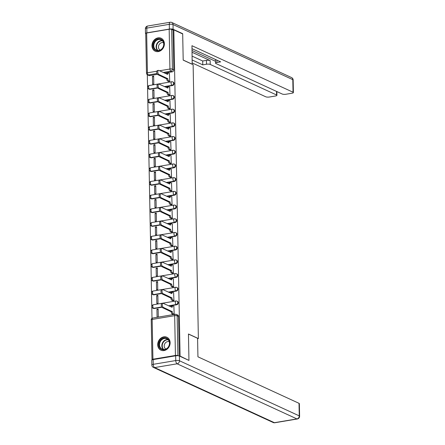 <?xml version="1.0" encoding="UTF-8"?>
<svg xmlns="http://www.w3.org/2000/svg" width="445" height="445" viewBox="0 0 445 445"><rect width="100%" height="100%" fill="white"/><g stroke="black" fill="none" stroke-linecap="round" stroke-linejoin="round"><path stroke-width="0.67" d="M164.867 86.808L172.504 85.529A1.825 1.535 -65.3 0 0 174.062 83.504A1.825 1.535 -65.3 0 0 173.233 82.114L172.743 81.891A1.825 1.535 114.7 0 1 173.572 83.282A1.825 1.535 114.7 0 1 172.015 85.301L164.377 86.58M165.128 100.509L172.766 99.229A1.825 1.535 -65.3 0 0 174.323 97.205A1.825 1.535 -65.3 0 0 173.494 95.814L173.005 95.592A1.825 1.535 114.7 0 1 173.834 96.982A1.825 1.535 114.7 0 1 172.276 99.007L164.639 100.286M165.39 114.209L173.027 112.93A1.825 1.535 -65.3 0 0 174.585 110.911A1.825 1.535 -65.3 0 0 173.756 109.52L173.266 109.292A1.825 1.535 114.7 0 1 174.095 110.683A1.825 1.535 114.7 0 1 172.538 112.707L164.9 113.987M165.657 127.915L173.294 126.636A1.825 1.535 -65.3 0 0 174.852 124.611A1.825 1.535 -65.3 0 0 174.023 123.221L173.533 122.992A1.825 1.535 114.7 0 1 174.362 124.383A1.825 1.535 114.7 0 1 172.805 126.408L165.167 127.687M165.918 141.616L173.556 140.336A1.825 1.535 -65.3 0 0 175.113 138.312A1.825 1.535 -65.3 0 0 174.284 136.921L173.795 136.698A1.825 1.535 114.7 0 1 174.624 138.089A1.825 1.535 114.7 0 1 173.066 140.108L165.429 141.388M166.18 155.316L173.817 154.037A1.825 1.535 -65.3 0 0 175.374 152.012A1.825 1.535 -65.3 0 0 174.546 150.621L174.056 150.399A1.825 1.535 114.7 0 1 174.885 151.79A1.825 1.535 114.7 0 1 173.328 153.814L165.69 155.094M166.447 169.017L174.084 167.737A1.825 1.535 -65.3 0 0 175.642 165.718A1.825 1.535 -65.3 0 0 174.813 164.327L174.323 164.099A1.825 1.535 114.7 0 1 175.152 165.49A1.825 1.535 114.7 0 1 173.595 167.515L165.952 168.794M166.708 182.723L174.345 181.443A1.825 1.535 -65.3 0 0 175.903 179.418A1.825 1.535 -65.3 0 0 175.074 178.028L174.585 177.8A1.825 1.535 114.7 0 1 175.413 179.19A1.825 1.535 114.7 0 1 173.856 181.215L166.219 182.494M166.97 196.423L174.607 195.144A1.825 1.535 -65.3 0 0 176.164 193.119A1.825 1.535 -65.3 0 0 175.336 191.728L174.846 191.506A1.825 1.535 114.7 0 1 175.675 192.896A1.825 1.535 114.7 0 1 174.117 194.916L166.48 196.195M167.231 210.123L174.874 208.844A1.825 1.535 -65.3 0 0 176.426 206.819A1.825 1.535 -65.3 0 0 175.603 205.429L175.108 205.206A1.825 1.535 114.7 0 1 175.936 206.597A1.825 1.535 114.7 0 1 174.379 208.622L166.742 209.901M167.498 223.824L175.135 222.544A1.825 1.535 -65.3 0 0 176.693 220.525A1.825 1.535 -65.3 0 0 175.864 219.135L175.374 218.907A1.825 1.535 114.7 0 1 176.203 220.297A1.825 1.535 114.7 0 1 174.646 222.322L167.008 223.601M167.759 237.53L175.397 236.251A1.825 1.535 -65.3 0 0 176.954 234.226A1.825 1.535 -65.3 0 0 176.125 232.835L175.636 232.607A1.825 1.535 114.7 0 1 176.465 233.998A1.825 1.535 114.7 0 1 174.907 236.022L167.27 237.302M168.021 251.23L175.658 249.951A1.825 1.535 -65.3 0 0 177.216 247.926A1.825 1.535 -65.3 0 0 176.387 246.536L175.897 246.313A1.825 1.535 114.7 0 1 176.726 247.698A1.825 1.535 114.7 0 1 175.169 249.723L167.531 251.002M168.288 264.931L175.925 263.651A1.825 1.535 -65.3 0 0 177.483 261.627A1.825 1.535 -65.3 0 0 176.654 260.236L176.164 260.014A1.825 1.535 114.7 0 1 176.993 261.404A1.825 1.535 114.7 0 1 175.436 263.423L167.798 264.708M168.549 278.631L176.187 277.352A1.825 1.535 -65.3 0 0 177.744 275.327A1.825 1.535 -65.3 0 0 176.915 273.942L176.426 273.714A1.825 1.535 114.7 0 1 177.255 275.105A1.825 1.535 114.7 0 1 175.697 277.129L168.06 278.409M168.811 292.337L176.448 291.052A1.825 1.535 -65.3 0 0 178.006 289.033A1.825 1.535 -65.3 0 0 177.177 287.642L176.687 287.414A1.825 1.535 114.7 0 1 177.516 288.805A1.825 1.535 114.7 0 1 175.959 290.83L168.321 292.109M169.078 306.038L176.715 304.758A1.825 1.535 -65.3 0 0 178.273 302.733A1.825 1.535 -65.3 0 0 177.444 301.343L176.954 301.12A1.825 1.535 114.7 0 1 177.778 302.505A1.825 1.535 114.7 0 1 176.226 304.53L168.583 305.81M157.714 344.758A7.109 5.996 -65.3 0 0 160.945 350.176A7.109 5.996 -65.3 0 0 170.124 342.678A7.109 5.996 -65.3 0 0 166.892 337.26A7.109 5.996 -65.3 0 0 157.714 344.758M151.973 45.779A7.109 5.996 -65.3 0 0 155.205 51.197A7.109 5.996 -65.3 0 0 164.383 43.699A7.109 5.996 -65.3 0 0 161.151 38.276A7.109 5.996 -65.3 0 0 151.973 45.779M147.323 74.732L152.001 318.353M146.661 33.008L147.429 72.796A1.825 0.49 178.9 0 0 146.494 73.241L145.732 33.453A1.825 0.49 -1.1 0 1 146.661 33.008L169.172 29.237A1.825 0.49 -1.1 0 1 171.653 29.381L173.033 30.015L173.8 69.804A1.825 1.535 114.7 0 1 172.243 71.829L164.6 73.108M157.43 74.309L149.731 75.6L148.352 74.966A1.825 1.535 114.7 0 1 147.556 74.866L148.936 75.5A1.825 1.535 -65.3 0 0 149.731 75.6M188.953 360.166L188.452 333.995L198.381 338.562L193.124 64.703L183.195 60.131L182.689 33.959L173.828 29.882L180.091 356.089L188.535 360.239M173.033 30.015L173.828 29.882M178.284 355.755L177.917 355.588A1.825 0.49 178.9 0 0 175.436 355.444L152.924 359.221A1.825 0.49 178.9 0 0 151.995 359.66A1.825 0.49 178.9 0 0 152.157 359.86M179.674 356.161L180.091 356.089M172.988 314.365L174.184 314.259L173.884 306.377M156.929 309.219L157.079 317.124L158.275 316.923L158.125 309.019L156.929 309.219L158.136 309.776M156.668 295.519L156.818 303.423L158.014 303.223L157.858 295.319L156.668 295.519L157.875 296.07M172.727 300.659L173.917 300.553L173.617 292.676M156.406 281.813L156.557 289.717L157.747 289.517L157.597 281.613L156.406 281.813L157.613 282.369M172.46 286.958L173.656 286.853L173.355 278.971M156.139 268.113L156.295 276.017L157.486 275.817L157.335 267.912L156.139 268.113L157.346 268.669M172.198 273.258L173.394 273.152L173.094 265.27M155.878 254.412L156.028 262.316L157.224 262.116L157.068 254.212L155.878 254.412L157.085 254.968M171.937 259.557L173.133 259.452L172.827 251.57M155.617 240.712L155.767 248.616L156.957 248.416L156.807 240.511L155.617 240.712L156.824 241.262M171.67 245.851L172.866 245.746L172.565 237.869M155.349 227.006L155.505 234.91L156.696 234.71L156.545 226.805L155.349 227.006L156.557 227.562M171.408 232.151L172.604 232.045L172.304 224.169M155.088 213.305L155.238 221.21L156.434 221.009L156.284 213.105L155.088 213.305L156.295 213.861M171.147 218.451L172.343 218.345L172.043 210.463M154.827 199.605L154.977 207.509L156.173 207.309L156.017 199.405L154.827 199.605L156.034 200.161M170.886 204.75L172.076 204.644L171.776 196.762M154.56 185.904L154.715 193.809L155.906 193.608L155.756 185.704L154.56 185.904L155.772 186.455M170.619 191.044L171.815 190.938L171.514 183.062M154.298 172.198L154.448 180.103L155.644 179.908L155.494 171.998L154.298 172.198L155.505 172.755M170.357 177.344L171.553 177.238L171.253 169.361M154.037 158.498L154.187 166.402L155.383 166.202L155.227 158.298L154.037 158.498L155.244 159.054M170.096 163.643L171.286 163.537L170.986 155.655M153.775 144.797L153.926 152.702L155.116 152.502L154.966 144.597L153.775 144.797L154.982 145.354M169.829 149.943L171.025 149.837L170.724 141.955M153.508 131.097L153.664 139.001L154.854 138.801L154.704 130.897L153.508 131.097L154.715 131.653M169.567 136.237L170.763 136.131L170.463 128.255M153.247 117.391L153.397 125.295L154.593 125.101L154.437 117.191L153.247 117.391L154.454 117.947M169.306 122.536L170.502 122.431L170.196 114.554M152.985 103.691L153.136 111.595L154.326 111.395L154.176 103.49L152.985 103.691L154.192 104.247M169.039 108.836L170.235 108.73L169.934 100.848M152.718 89.99L152.874 97.894L154.065 97.694L153.914 89.79L152.718 89.99L153.931 90.546M168.777 95.135L169.973 95.03L169.673 87.148M152.457 76.29L152.607 84.194L153.803 83.994L153.653 76.089L152.457 76.29L153.664 76.846M168.516 81.429L169.712 81.324L169.412 73.447M157.697 88.01L149.993 89.3L149.503 89.078A1.825 1.535 114.7 0 1 148.708 88.978L149.197 89.2A1.825 1.535 -65.3 0 0 149.993 89.3M157.958 101.71L150.26 103.001L149.77 102.778A1.825 1.535 114.7 0 1 148.969 102.678L149.464 102.901A1.825 1.535 -65.3 0 0 150.26 103.001M158.22 115.416L150.521 116.707L150.032 116.479A1.825 1.535 114.7 0 1 149.236 116.379L149.726 116.607A1.825 1.535 -65.3 0 0 150.521 116.707M158.487 129.117L150.783 130.407L150.293 130.179A1.825 1.535 114.7 0 1 149.498 130.079L149.987 130.307A1.825 1.535 -65.3 0 0 150.783 130.407M158.748 142.817L151.044 144.108L150.555 143.885A1.825 1.535 114.7 0 1 149.759 143.785L150.249 144.008A1.825 1.535 -65.3 0 0 151.044 144.108M159.01 156.518L151.311 157.808L150.822 157.586A1.825 1.535 114.7 0 1 150.026 157.486L150.516 157.708A1.825 1.535 -65.3 0 0 151.311 157.808M159.277 170.224L151.573 171.514L151.083 171.286A1.825 1.535 114.7 0 1 150.288 171.186L150.777 171.414A1.825 1.535 -65.3 0 0 151.573 171.514M159.538 183.924L151.834 185.215L151.345 184.987A1.825 1.535 114.7 0 1 150.549 184.886L151.039 185.114A1.825 1.535 -65.3 0 0 151.834 185.215M159.799 197.624L152.101 198.915L151.612 198.692A1.825 1.535 114.7 0 1 150.816 198.592L151.306 198.815A1.825 1.535 -65.3 0 0 152.101 198.915M160.061 211.325L152.362 212.615L151.873 212.393A1.825 1.535 114.7 0 1 151.078 212.293L151.567 212.515A1.825 1.535 -65.3 0 0 152.362 212.615M160.328 225.025L152.624 226.321L152.134 226.093A1.825 1.535 114.7 0 1 151.339 225.993L151.828 226.221A1.825 1.535 -65.3 0 0 152.624 226.321M160.589 238.731L152.891 240.022L152.401 239.794A1.825 1.535 114.7 0 1 151.6 239.694L152.09 239.922A1.825 1.535 -65.3 0 0 152.891 240.022M160.851 252.432L153.152 253.722L152.663 253.5A1.825 1.535 114.7 0 1 151.867 253.4L152.357 253.622A1.825 1.535 -65.3 0 0 153.152 253.722M161.118 266.132L153.414 267.423L152.924 267.2A1.825 1.535 114.7 0 1 152.129 267.1L152.618 267.323A1.825 1.535 -65.3 0 0 153.414 267.423M161.379 279.833L153.675 281.129L153.186 280.901A1.825 1.535 114.7 0 1 152.39 280.801L152.88 281.029A1.825 1.535 -65.3 0 0 153.675 281.129M161.641 293.539L153.942 294.829L153.453 294.601A1.825 1.535 114.7 0 1 152.657 294.501L153.147 294.729A1.825 1.535 -65.3 0 0 153.942 294.829M161.902 307.239L154.204 308.53L153.714 308.307A1.825 1.535 114.7 0 1 152.919 308.207L153.408 308.43A1.825 1.535 -65.3 0 0 154.204 308.53M197.591 338.695L198.381 338.562M179.291 355.989L178.534 316.434A1.825 1.535 -65.3 0 0 177.705 315.043L176.326 314.409A1.825 1.535 114.7 0 1 177.155 315.8L177.917 355.588M174.034 306.444L173.016 305.976A1.825 0.851 80.5 0 0 172.749 305.938A1.825 0.851 80.5 0 0 172.159 307.328L163.254 303.362A2.097 0.979 80.5 0 0 162.948 303.312A2.097 0.979 80.5 0 0 162.292 305.226A2.097 0.979 80.5 0 0 163.332 307.4L172.243 311.628A1.825 0.851 80.5 0 0 173.166 313.797L172.132 313.97A1.825 0.851 -99.5 0 1 171.208 311.8L162.303 307.573A2.097 0.979 -99.5 0 1 161.257 305.398A2.097 0.979 -99.5 0 1 161.913 303.484L162.948 303.312M173.138 314.431L172.132 313.97M171.158 306.994A1.825 0.851 -99.5 0 1 171.714 306.11L172.749 305.938M174.173 314.259L173.166 313.797M172.243 311.5L171.208 311.672M173.767 292.743L172.755 292.276A1.825 0.851 80.5 0 0 172.488 292.237A1.825 0.851 80.5 0 0 171.898 293.622L162.992 289.656A2.097 0.979 80.5 0 0 162.686 289.612A2.097 0.979 80.5 0 0 162.024 291.52A2.097 0.979 80.5 0 0 163.07 293.7L171.981 297.928A1.825 0.851 80.5 0 0 172.905 300.091L171.87 300.269A1.825 0.851 -99.5 0 1 170.947 298.1L162.036 293.872A2.097 0.979 -99.5 0 1 160.99 291.697A2.097 0.979 -99.5 0 1 161.652 289.784L162.686 289.612M172.877 300.731L171.87 300.269M170.891 293.294A1.825 0.851 -99.5 0 1 171.453 292.409L172.488 292.237M173.912 300.559L172.905 300.091M171.976 297.794L170.941 297.972M173.506 279.043L172.493 278.576A1.825 0.851 80.5 0 0 172.221 278.531A1.825 0.851 80.5 0 0 171.637 279.922L162.731 275.956A2.097 0.979 80.5 0 0 162.425 275.911A2.097 0.979 80.5 0 0 161.763 277.819A2.097 0.979 80.5 0 0 162.809 279.994L171.714 284.227A1.825 0.851 80.5 0 0 172.643 286.391L171.609 286.563A1.825 0.851 -99.5 0 1 170.68 284.399L161.774 280.172A2.097 0.979 -99.5 0 1 160.728 277.992A2.097 0.979 -99.5 0 1 161.39 276.084L162.425 275.911M172.61 287.031L171.609 286.563M170.63 279.594A1.825 0.851 -99.5 0 1 171.191 278.709L172.221 278.531M173.645 286.853L172.643 286.391M171.714 284.094L170.68 284.266M175.664 355.811L153.152 359.582L153.247 364.327L175.753 360.556L175.664 355.811A2.737 0.734 -1.1 0 1 179.385 356.028L188.958 360.428L188.452 334.078L197.58 338.278L197.936 356.812L299.018 403.32A2.737 0.734 -1.1 0 1 299.368 403.665L299.607 416.225A2.737 0.734 178.9 0 0 299.262 415.88L299.018 403.32M151.845 364.995A2.737 2.737 0 0 0 153.436 367.425A2.737 2.308 -65.3 0 0 154.632 367.576L274.415 422.689L296.926 418.912L177.143 363.804L154.632 367.576A2.737 1.274 80.5 0 1 153.247 364.327A2.737 0.734 178.9 0 0 151.845 364.995L151.756 360.25A2.737 0.734 -1.1 0 1 153.152 359.582M192.179 64.269L191.962 45.713L293.044 92.221L292.804 79.661L173.022 24.547L173.111 29.292L182.684 33.698L183.19 60.047L192.318 64.247M192.09 52.276L210.157 60.587L210.235 64.453L276.584 94.98L276.512 91.403M210.235 64.453A2.737 0.734 178.9 0 0 206.513 64.236L206.436 60.375A2.737 0.734 -1.1 0 1 210.157 60.587M192.24 60.019L202.775 64.864L206.513 64.236M192.296 62.99L265.765 96.793A2.737 0.734 178.9 0 0 269.486 97.004L275.533 95.992A2.737 0.734 178.9 0 0 276.929 95.325A2.737 0.734 178.9 0 0 276.584 94.98M146.878 32.847L169.389 29.075L169.3 24.33L146.789 28.107L146.878 32.847A2.737 0.734 178.9 0 0 145.482 33.514A2.737 0.734 178.9 0 0 145.738 33.814M216.887 60.125L216.932 62.489A2.737 0.734 178.9 0 0 215.53 63.157A2.737 0.734 178.9 0 0 215.881 63.507L282.23 94.034A2.737 0.734 178.9 0 0 285.951 94.245L291.998 93.233A2.737 0.734 178.9 0 0 293.394 92.566A2.737 0.734 178.9 0 0 293.044 92.221M216.932 62.489L220.67 61.866L192.023 48.683M182.272 33.764L182.684 33.698M173.111 29.292A2.737 0.734 178.9 0 0 169.389 29.075M192.056 50.519L215.497 61.304M215.463 59.48L192.023 48.7M192.162 56.153L202.697 60.998L206.436 60.375M202.697 60.998L202.775 64.864M164.389 349.809A6.152 5.19 114.7 0 1 158.91 344.78A6.152 5.19 114.7 0 1 164.161 337.955A6.152 5.19 114.7 0 1 169.645 342.984A6.152 5.19 114.7 0 1 164.389 349.809M164.394 338.495A5.696 4.806 -65.3 0 0 159.666 343.373A5.696 4.806 -65.3 0 0 162.119 349.158A5.696 4.806 -65.3 0 0 164.606 349.475A5.696 4.806 -65.3 0 0 169.328 344.591A5.696 4.806 -65.3 0 0 166.881 338.806A5.696 4.806 -65.3 0 0 164.394 338.495M169.261 341.716A4.055 3.421 -65.3 0 0 167.676 341.571A4.055 3.421 -65.3 0 0 164.333 344.931A4.055 3.421 -65.3 0 0 165.874 349.075M167.576 337.638A7.064 5.957 -65.3 0 0 167.231 337.46A7.064 5.957 -65.3 0 0 164.144 337.076A7.064 5.957 -65.3 0 0 158.287 343.128A7.064 5.957 -65.3 0 0 161.324 350.298A7.064 5.957 -65.3 0 0 161.685 350.449M158.648 50.83A6.152 5.19 114.7 0 1 153.163 45.802A6.152 5.19 114.7 0 1 158.42 38.971A6.152 5.19 114.7 0 1 163.905 43.999A6.152 5.19 114.7 0 1 158.648 50.83M158.654 39.516A5.696 4.806 -65.3 0 0 153.926 44.394A5.696 4.806 -65.3 0 0 156.379 50.179A5.696 4.806 -65.3 0 0 158.865 50.491A5.696 4.806 -65.3 0 0 163.588 45.613A5.696 4.806 -65.3 0 0 161.14 39.828A5.696 4.806 -65.3 0 0 158.654 39.516M163.521 42.737A4.055 3.421 -65.3 0 0 161.936 42.592A4.055 3.421 -65.3 0 0 158.592 45.952A4.055 3.421 -65.3 0 0 160.133 50.096M161.835 38.659A7.064 5.957 -65.3 0 0 161.49 38.481A7.064 5.957 -65.3 0 0 158.403 38.092A7.064 5.957 -65.3 0 0 152.546 44.15A7.064 5.957 -65.3 0 0 155.583 51.32A7.064 5.957 -65.3 0 0 155.945 51.47M173.244 265.342L172.226 264.875A1.825 0.851 80.5 0 0 171.959 264.831A1.825 0.851 80.5 0 0 171.369 266.221L162.47 262.255A2.097 0.979 80.5 0 0 162.158 262.205A2.097 0.979 80.5 0 0 161.502 264.119A2.097 0.979 80.5 0 0 162.547 266.294L171.453 270.527A1.825 0.851 80.5 0 0 172.376 272.69L171.342 272.863A1.825 0.851 -99.5 0 1 170.418 270.699L161.513 266.466A2.097 0.979 -99.5 0 1 160.467 264.291A2.097 0.979 -99.5 0 1 161.123 262.378L162.158 262.205M172.349 273.325L171.342 272.863M170.368 265.887A1.825 0.851 -99.5 0 1 170.924 265.003L171.959 264.831M173.383 273.152L172.376 272.69M171.453 270.393L170.418 270.566M172.983 251.636L171.965 251.169A1.825 0.851 80.5 0 0 171.698 251.13A1.825 0.851 80.5 0 0 171.108 252.521L162.203 248.555A2.097 0.979 80.5 0 0 161.897 248.505A2.097 0.979 80.5 0 0 161.235 250.418A2.097 0.979 80.5 0 0 162.28 252.593L171.191 256.821A1.825 0.851 80.5 0 0 172.115 258.99L171.08 259.162A1.825 0.851 -99.5 0 1 170.157 256.993L161.246 252.766A2.097 0.979 -99.5 0 1 160.206 250.591A2.097 0.979 -99.5 0 1 160.862 248.677L161.897 248.505M172.087 259.624L171.08 259.162M170.101 252.187A1.825 0.851 -99.5 0 1 170.663 251.303L171.698 251.13M173.122 259.452L172.115 258.99M171.186 256.693L170.151 256.865M172.716 237.936L171.703 237.469A1.825 0.851 80.5 0 0 171.436 237.43A1.825 0.851 80.5 0 0 170.847 238.815L161.941 234.849A2.097 0.979 80.5 0 0 161.635 234.804A2.097 0.979 80.5 0 0 160.973 236.712A2.097 0.979 80.5 0 0 162.019 238.893L170.924 243.12A1.825 0.851 80.5 0 0 171.853 245.29L170.819 245.462A1.825 0.851 -99.5 0 1 169.895 243.293L160.984 239.065A2.097 0.979 -99.5 0 1 159.939 236.89A2.097 0.979 -99.5 0 1 160.601 234.977L161.635 234.804M171.82 245.924L170.819 245.462M169.84 238.487A1.825 0.851 -99.5 0 1 170.402 237.602L171.436 237.43M172.855 245.751L171.853 245.29M170.924 242.987L169.89 243.165M172.454 224.236L171.436 223.768A1.825 0.851 80.5 0 0 171.169 223.724A1.825 0.851 80.5 0 0 170.58 225.114L161.68 221.148A2.097 0.979 80.5 0 0 161.368 221.104A2.097 0.979 80.5 0 0 160.712 223.012A2.097 0.979 80.5 0 0 161.758 225.192L170.663 229.42A1.825 0.851 80.5 0 0 171.586 231.584L170.552 231.756A1.825 0.851 -99.5 0 1 169.628 229.592L160.723 225.365A2.097 0.979 -99.5 0 1 159.677 223.184A2.097 0.979 -99.5 0 1 160.334 221.276L161.368 221.104M171.559 232.223L170.552 231.756M169.578 224.786A1.825 0.851 -99.5 0 1 170.135 223.902L171.169 223.724M172.593 232.045L171.586 231.584M170.663 229.286L169.628 229.459M172.193 210.535L171.175 210.068A1.825 0.851 80.5 0 0 170.908 210.023A1.825 0.851 80.5 0 0 170.318 211.414L161.413 207.448A2.097 0.979 80.5 0 0 161.107 207.398A2.097 0.979 80.5 0 0 160.45 209.311A2.097 0.979 80.5 0 0 161.49 211.486L170.402 215.719A1.825 0.851 80.5 0 0 171.325 217.883L170.29 218.056A1.825 0.851 -99.5 0 1 169.367 215.892L160.456 211.659A2.097 0.979 -99.5 0 1 159.416 209.484A2.097 0.979 -99.5 0 1 160.072 207.57L161.107 207.398M171.297 218.517L170.29 218.056M169.317 211.08A1.825 0.851 -99.5 0 1 169.873 210.196L170.908 210.023M172.332 218.345L171.325 217.883M170.396 215.586L169.367 215.758M171.926 196.829L170.913 196.362A1.825 0.851 80.5 0 0 170.646 196.323A1.825 0.851 80.5 0 0 170.057 197.714L161.151 193.747A2.097 0.979 80.5 0 0 160.845 193.697A2.097 0.979 80.5 0 0 160.183 195.611A2.097 0.979 80.5 0 0 161.229 197.786L170.14 202.013A1.825 0.851 80.5 0 0 171.064 204.183L170.029 204.355A1.825 0.851 -99.5 0 1 169.106 202.186L160.194 197.958A2.097 0.979 -99.5 0 1 159.149 195.783A2.097 0.979 -99.5 0 1 159.811 193.87L160.845 193.697M171.036 204.817L170.029 204.355M169.05 197.38A1.825 0.851 -99.5 0 1 169.612 196.495L170.646 196.323M172.065 204.644L171.064 204.183M170.135 201.885L169.1 202.058M171.664 183.129L170.646 182.661A1.825 0.851 80.5 0 0 170.379 182.622A1.825 0.851 80.5 0 0 169.79 184.008L160.89 180.041A2.097 0.979 80.5 0 0 160.578 179.997A2.097 0.979 80.5 0 0 159.922 181.905A2.097 0.979 80.5 0 0 160.968 184.085L169.873 188.313A1.825 0.851 80.5 0 0 170.797 190.482L169.768 190.655A1.825 0.851 -99.5 0 1 168.839 188.485L159.933 184.258A2.097 0.979 -99.5 0 1 158.887 182.083A2.097 0.979 -99.5 0 1 159.549 180.169L160.578 179.997M170.769 191.116L169.768 190.655M168.788 183.679A1.825 0.851 -99.5 0 1 169.345 182.795L170.379 182.622M171.803 190.944L170.797 190.482M169.873 188.179L168.839 188.357M171.403 169.428L170.385 168.961A1.825 0.851 80.5 0 0 170.118 168.922A1.825 0.851 80.5 0 0 169.528 170.307L160.628 166.341A2.097 0.979 80.5 0 0 160.317 166.297A2.097 0.979 80.5 0 0 159.66 168.204A2.097 0.979 80.5 0 0 160.701 170.385L169.612 174.612A1.825 0.851 80.5 0 0 170.535 176.776L169.501 176.949A1.825 0.851 -99.5 0 1 168.577 174.785L159.672 170.557A2.097 0.979 -99.5 0 1 158.626 168.377A2.097 0.979 -99.5 0 1 159.282 166.469L160.317 166.297M170.507 177.416L169.501 176.949M168.527 169.979A1.825 0.851 -99.5 0 1 169.083 169.094L170.118 168.922M171.542 177.238L170.535 176.776M169.612 174.479L168.577 174.651M171.136 155.728L170.124 155.261A1.825 0.851 80.5 0 0 169.857 155.216A1.825 0.851 80.5 0 0 169.267 156.607L160.361 152.641A2.097 0.979 80.5 0 0 160.055 152.59A2.097 0.979 80.5 0 0 159.393 154.504A2.097 0.979 80.5 0 0 160.439 156.679L169.35 160.912A1.825 0.851 80.5 0 0 170.274 163.076L169.239 163.248A1.825 0.851 -99.5 0 1 168.316 161.084L159.405 156.851A2.097 0.979 -99.5 0 1 158.359 154.676A2.097 0.979 -99.5 0 1 159.021 152.763L160.055 152.59M170.246 163.71L169.239 163.248M168.26 156.273A1.825 0.851 -99.5 0 1 168.822 155.388L169.857 155.216M171.281 163.537L170.274 163.076M169.345 160.779L168.31 160.951M170.874 142.027L169.862 141.56A1.825 0.851 80.5 0 0 169.59 141.516A1.825 0.851 80.5 0 0 169.005 142.906L160.1 138.94A2.097 0.979 80.5 0 0 159.794 138.89A2.097 0.979 80.5 0 0 159.132 140.804A2.097 0.979 80.5 0 0 160.178 142.979L169.083 147.206A1.825 0.851 80.5 0 0 170.012 149.375L168.978 149.548A1.825 0.851 -99.5 0 1 168.054 147.384L159.143 143.151A2.097 0.979 -99.5 0 1 158.097 140.976A2.097 0.979 -99.5 0 1 158.759 139.062L159.794 138.89M169.979 150.01L168.978 149.548M167.999 142.572A1.825 0.851 -99.5 0 1 168.56 141.688L169.59 141.516M171.013 149.837L170.012 149.375M169.083 147.078L168.049 147.251M170.613 128.321L169.595 127.854A1.825 0.851 80.5 0 0 169.328 127.815A1.825 0.851 80.5 0 0 168.738 129.2L159.838 125.234A2.097 0.979 80.5 0 0 159.527 125.19A2.097 0.979 80.5 0 0 158.871 127.098A2.097 0.979 80.5 0 0 159.916 129.278L168.822 133.506A1.825 0.851 80.5 0 0 169.745 135.675L168.711 135.847A1.825 0.851 -99.5 0 1 167.787 133.678L158.882 129.451A2.097 0.979 -99.5 0 1 157.836 127.276A2.097 0.979 -99.5 0 1 158.492 125.362L159.527 125.19M169.717 136.309L168.711 135.847M167.737 128.872A1.825 0.851 -99.5 0 1 168.293 127.988L169.328 127.815M170.752 136.137L169.745 135.675M168.822 133.372L167.787 133.55M170.352 114.621L169.334 114.154A1.825 0.851 80.5 0 0 169.067 114.115A1.825 0.851 80.5 0 0 168.477 115.5L159.571 111.534A2.097 0.979 80.5 0 0 159.266 111.489A2.097 0.979 80.5 0 0 158.604 113.397A2.097 0.979 80.5 0 0 159.649 115.578L168.56 119.805A1.825 0.851 80.5 0 0 169.484 121.969L168.449 122.141A1.825 0.851 -99.5 0 1 167.526 119.978L158.615 115.75A2.097 0.979 -99.5 0 1 157.575 113.57A2.097 0.979 -99.5 0 1 158.231 111.662L159.266 111.489M169.456 122.609L168.449 122.141M167.476 115.172A1.825 0.851 -99.5 0 1 168.032 114.287L169.067 114.115M170.491 122.431L169.484 121.969M168.555 119.672L167.52 119.844M170.085 100.92L169.072 100.453A1.825 0.851 80.5 0 0 168.805 100.409A1.825 0.851 80.5 0 0 168.216 101.799L159.31 97.833A2.097 0.979 80.5 0 0 159.004 97.783A2.097 0.979 80.5 0 0 158.342 99.697A2.097 0.979 80.5 0 0 159.388 101.872L168.299 106.105A1.825 0.851 80.5 0 0 169.222 108.269L168.188 108.441A1.825 0.851 -99.5 0 1 167.264 106.277L158.353 102.044A2.097 0.979 -99.5 0 1 157.308 99.869A2.097 0.979 -99.5 0 1 157.969 97.961L159.004 97.783M169.195 108.903L168.188 108.441M167.209 101.466A1.825 0.851 -99.5 0 1 167.771 100.581L168.805 100.409M170.224 108.73L169.222 108.269M168.293 105.971L167.259 106.144M169.823 87.22L168.805 86.753A1.825 0.851 80.5 0 0 168.538 86.708A1.825 0.851 80.5 0 0 167.949 88.099L159.049 84.133A2.097 0.979 80.5 0 0 158.737 84.083A2.097 0.979 80.5 0 0 158.081 85.996A2.097 0.979 80.5 0 0 159.126 88.171L168.032 92.399A1.825 0.851 80.5 0 0 168.955 94.568L167.926 94.74A1.825 0.851 -99.5 0 1 166.997 92.577L158.092 88.344A2.097 0.979 -99.5 0 1 157.046 86.169A2.097 0.979 -99.5 0 1 157.708 84.255L158.737 84.083M168.928 95.202L167.926 94.74M166.947 87.765A1.825 0.851 -99.5 0 1 167.504 86.881L168.538 86.708M169.962 95.03L168.955 94.568M168.032 92.271L166.997 92.443M169.562 73.514L168.544 73.047A1.825 0.851 80.5 0 0 168.277 73.008A1.825 0.851 80.5 0 0 167.687 74.393L158.782 70.427A2.097 0.979 80.5 0 0 158.476 70.382A2.097 0.979 80.5 0 0 157.819 72.296A2.097 0.979 80.5 0 0 158.859 74.471L167.771 78.698A1.825 0.851 80.5 0 0 168.694 80.868L167.659 81.04A1.825 0.851 -99.5 0 1 166.736 78.871L157.83 74.643A2.097 0.979 -99.5 0 1 156.785 72.468A2.097 0.979 -99.5 0 1 157.441 70.555L158.476 70.382M168.666 81.502L167.659 81.04M166.686 74.065A1.825 0.851 -99.5 0 1 167.242 73.18L168.277 73.008M169.701 81.329L168.694 80.868M167.765 78.565L166.736 78.743M172.504 85.529L172.015 85.301A1.825 0.851 -99.5 0 1 171.091 83.137A1.825 0.851 80.5 0 1 171.681 81.747A1.825 0.851 80.5 0 1 171.948 81.791A1.825 1.535 114.7 0 1 172.743 81.891A1.825 1.825 0 0 0 171.681 81.747L149.17 85.523A1.825 0.851 80.5 0 0 148.58 86.909A1.825 0.851 80.5 0 0 149.503 89.078L157.508 87.732M172.766 99.229L172.276 99.007A1.825 0.851 -99.5 0 1 171.353 96.838A1.825 0.851 80.5 0 1 171.942 95.447A1.825 0.851 80.5 0 1 172.209 95.491A1.825 1.535 114.7 0 1 173.005 95.592A1.825 1.825 0 0 0 171.942 95.447L149.431 99.224A1.825 0.851 80.5 0 0 148.841 100.609A1.825 0.851 80.5 0 0 149.77 102.778L157.775 101.438M173.027 112.93L172.538 112.707A1.825 0.851 -99.5 0 1 171.614 110.538A1.825 0.851 80.5 0 1 172.204 109.153A1.825 0.851 80.5 0 1 172.471 109.192A1.825 1.535 114.7 0 1 173.266 109.292A1.825 1.825 0 0 0 172.204 109.153L149.698 112.924A1.825 0.851 80.5 0 0 149.108 114.315A1.825 0.851 80.5 0 0 150.032 116.479L158.036 115.138M173.294 126.636L172.805 126.408A1.825 0.851 -99.5 0 1 171.881 124.244A1.825 0.851 80.5 0 1 172.465 122.853A1.825 0.851 80.5 0 1 172.738 122.892A1.825 1.535 114.7 0 1 173.533 122.992A1.825 1.825 0 0 0 172.465 122.853L149.959 126.625A1.825 0.851 80.5 0 0 149.37 128.015A1.825 0.851 80.5 0 0 150.293 130.179L158.298 128.839M173.556 140.336L173.066 140.108A1.825 0.851 -99.5 0 1 172.143 137.944A1.825 0.851 80.5 0 1 172.732 136.554A1.825 0.851 80.5 0 1 172.999 136.598A1.825 1.535 114.7 0 1 173.795 136.698A1.825 1.825 0 0 0 172.732 136.554L150.221 140.325A1.825 0.851 80.5 0 0 149.631 141.716A1.825 0.851 80.5 0 0 150.555 143.885L158.565 142.539M173.817 154.037L173.328 153.814A1.825 0.851 -99.5 0 1 172.404 151.645A1.825 0.851 80.5 0 1 172.994 150.254A1.825 0.851 80.5 0 1 173.261 150.299A1.825 1.535 114.7 0 1 174.056 150.399A1.825 1.825 0 0 0 172.994 150.254L150.482 154.031A1.825 0.851 80.5 0 0 149.898 155.416A1.825 0.851 80.5 0 0 150.822 157.586L158.826 156.245M174.084 167.737L173.595 167.515A1.825 0.851 -99.5 0 1 172.666 165.345A1.825 0.851 80.5 0 1 173.255 163.96A1.825 0.851 80.5 0 1 173.522 163.999A1.825 1.535 114.7 0 1 174.323 164.099A1.825 1.825 0 0 0 173.255 163.96L150.749 167.732A1.825 0.851 80.5 0 0 150.16 169.122A1.825 0.851 80.5 0 0 151.083 171.286L159.088 169.946M174.345 181.443L173.856 181.215A1.825 0.851 -99.5 0 1 172.933 179.051A1.825 0.851 80.5 0 1 173.522 177.661A1.825 0.851 80.5 0 1 173.789 177.7A1.825 1.535 114.7 0 1 174.585 177.8A1.825 1.825 0 0 0 173.522 177.661L151.011 181.432A1.825 0.851 80.5 0 0 150.421 182.823A1.825 0.851 80.5 0 0 151.345 184.987L159.355 183.646M174.607 195.144L174.117 194.916A1.825 0.851 -99.5 0 1 173.194 192.752A1.825 0.851 80.5 0 1 173.784 191.361A1.825 0.851 80.5 0 1 174.051 191.406A1.825 1.535 114.7 0 1 174.846 191.506A1.825 1.825 0 0 0 173.784 191.361L151.272 195.133A1.825 0.851 80.5 0 0 150.683 196.523A1.825 0.851 80.5 0 0 151.612 198.692L159.616 197.346M174.874 208.844L174.379 208.622A1.825 0.851 -99.5 0 1 173.455 206.452A1.825 0.851 80.5 0 1 174.045 205.062A1.825 0.851 80.5 0 1 174.312 205.106A1.825 1.535 114.7 0 1 175.108 205.206A1.825 1.825 0 0 0 174.045 205.062L151.539 208.839A1.825 0.851 80.5 0 0 150.95 210.224A1.825 0.851 80.5 0 0 151.873 212.393L159.877 211.052M175.135 222.544L174.646 222.322A1.825 0.851 -99.5 0 1 173.722 220.153A1.825 0.851 80.5 0 1 174.312 218.768A1.825 0.851 80.5 0 1 174.579 218.807A1.825 1.535 114.7 0 1 175.374 218.907A1.825 1.825 0 0 0 174.312 218.768L151.801 222.539A1.825 0.851 80.5 0 0 151.211 223.93A1.825 0.851 80.5 0 0 152.134 226.093L160.139 224.753M175.397 236.251L174.907 236.022A1.825 0.851 -99.5 0 1 173.984 233.859A1.825 0.851 80.5 0 1 174.573 232.468A1.825 0.851 80.5 0 1 174.84 232.507A1.825 1.535 114.7 0 1 175.636 232.607A1.825 1.825 0 0 0 174.573 232.468L152.062 236.239A1.825 0.851 80.5 0 0 151.472 237.63A1.825 0.851 80.5 0 0 152.401 239.794L160.406 238.453M175.658 249.951L175.169 249.723A1.825 0.851 -99.5 0 1 174.245 247.559A1.825 0.851 80.5 0 1 174.835 246.168A1.825 0.851 80.5 0 1 175.102 246.213A1.825 1.535 114.7 0 1 175.897 246.313A1.825 1.825 0 0 0 174.835 246.168L152.329 249.94A1.825 0.851 80.5 0 0 151.739 251.33A1.825 0.851 80.5 0 0 152.663 253.5L160.667 252.154M175.925 263.651L175.436 263.423A1.825 0.851 -99.5 0 1 174.512 261.26A1.825 0.851 80.5 0 1 175.096 259.869A1.825 0.851 80.5 0 1 175.369 259.913A1.825 1.535 114.7 0 1 176.164 260.014A1.825 1.825 0 0 0 175.096 259.869L152.59 263.646A1.825 0.851 80.5 0 0 152.001 265.031A1.825 0.851 80.5 0 0 152.924 267.2L160.929 265.86M176.187 277.352L175.697 277.129A1.825 0.851 -99.5 0 1 174.774 274.96A1.825 0.851 80.5 0 1 175.363 273.575A1.825 0.851 80.5 0 1 175.63 273.614A1.825 1.535 114.7 0 1 176.426 273.714A1.825 1.825 0 0 0 175.363 273.575L152.852 277.346A1.825 0.851 80.5 0 0 152.262 278.737A1.825 0.851 80.5 0 0 153.186 280.901L161.196 279.56M176.448 291.052L175.959 290.83A1.825 0.851 -99.5 0 1 175.035 288.666A1.825 0.851 80.5 0 1 175.625 287.275A1.825 0.851 80.5 0 1 175.892 287.314A1.825 1.535 114.7 0 1 176.687 287.414A1.825 1.825 0 0 0 175.625 287.275L153.113 291.047A1.825 0.851 80.5 0 0 152.529 292.437A1.825 0.851 80.5 0 0 153.453 294.601L161.457 293.261M176.715 304.758L176.226 304.53A1.825 0.851 -99.5 0 1 175.297 302.366A1.825 0.851 80.5 0 1 175.886 300.976A1.825 0.851 80.5 0 1 176.153 301.02A1.825 1.535 114.7 0 1 176.954 301.12A1.825 1.825 0 0 0 175.886 300.976L153.38 304.747A1.825 0.851 80.5 0 0 152.791 306.138A1.825 0.851 80.5 0 0 153.714 308.307L161.719 306.961M172.243 71.829L170.858 71.189L163.22 72.474M157.013 73.514L148.352 74.966A1.825 0.851 80.5 0 1 147.429 72.796L156.879 71.211M159.521 70.772L169.934 69.025L169.172 29.237M175.436 355.444L174.674 315.655L152.162 319.432L152.924 359.221M175.53 314.309A1.825 1.535 114.7 0 1 176.326 314.409A1.825 1.825 0 0 0 175.263 314.27L152.752 318.041A1.825 1.825 0 0 0 151.228 319.877L151.995 359.66M178.534 316.434L177.155 315.8A1.825 0.49 -1.1 0 0 174.674 315.655A1.825 0.851 -99.5 0 1 175.263 314.27M173.8 69.804L172.415 69.17A1.825 1.535 114.7 0 1 170.858 71.189A1.825 0.851 80.5 0 1 169.934 69.025A1.825 0.49 -1.1 0 1 172.415 69.17L171.653 29.381M151.228 319.877A1.825 0.49 178.9 0 1 152.162 319.432A1.825 0.851 -99.5 0 1 152.752 318.041M172.243 311.628L171.208 311.8M163.332 307.4L162.303 307.573M171.981 297.928L170.947 298.1M163.07 293.7L162.036 293.872M171.714 284.227L170.68 284.399M162.809 279.994L161.774 280.172M179.385 356.028L179.474 360.767L299.262 415.88A2.737 2.308 -65.3 0 1 296.926 418.912A2.737 1.274 80.5 0 0 297.327 418.979L274.815 422.75A2.737 1.274 -99.5 0 1 274.415 422.689A2.737 2.308 -65.3 0 1 273.224 422.539A2.737 2.737 0 0 0 274.815 422.75M179.474 360.767A2.737 0.734 178.9 0 0 175.753 360.556A2.737 1.274 -99.5 0 0 177.143 363.804A2.737 2.308 -65.3 0 0 179.474 360.767M293.155 80.005A2.737 2.737 0 0 0 291.564 77.575A2.737 2.308 -65.3 0 1 292.804 79.661A2.737 0.734 -1.1 0 1 293.155 80.005L293.394 92.566M145.393 28.775A2.737 0.734 -1.1 0 1 146.789 28.107A2.737 1.274 80.5 0 1 147.673 26.021A2.737 2.737 0 0 0 145.393 28.775L145.482 33.514M171.776 22.461A2.737 2.737 0 0 0 170.185 22.25A2.737 1.274 -99.5 0 0 169.3 24.33A2.737 0.734 -1.1 0 1 173.022 24.547A2.737 2.308 -65.3 0 0 171.776 22.461L291.564 77.575M163.365 349.509A5.696 4.806 114.7 0 1 162.191 343.707A5.696 4.806 114.7 0 1 166.714 339.563A5.696 4.806 114.7 0 1 167.954 339.529M168.243 339.824A5.512 4.645 -65.3 0 0 166.936 339.841A5.512 4.645 -65.3 0 0 162.542 343.913A5.512 4.645 -65.3 0 0 163.777 349.536M157.619 50.53A5.696 4.806 114.7 0 1 156.451 44.728A5.696 4.806 114.7 0 1 160.973 40.584A5.696 4.806 114.7 0 1 162.214 40.545M162.503 40.845A5.512 4.645 -65.3 0 0 161.196 40.862A5.512 4.645 -65.3 0 0 156.801 44.934A5.512 4.645 -65.3 0 0 158.036 50.558M171.453 270.527L170.418 270.699M162.547 266.294L161.513 266.466M171.191 256.821L170.157 256.993M162.28 252.593L161.246 252.766M170.924 243.12L169.895 243.293M162.019 238.893L160.984 239.065M170.663 229.42L169.628 229.592M161.758 225.192L160.723 225.365M170.402 215.719L169.367 215.892M161.49 211.486L160.456 211.659M170.14 202.013L169.106 202.186M161.229 197.786L160.194 197.958M169.873 188.313L168.839 188.485M160.968 184.085L159.933 184.258M169.612 174.612L168.577 174.785M160.701 170.385L159.672 170.557M169.35 160.912L168.316 161.084M160.439 156.679L159.405 156.851M169.083 147.206L168.054 147.384M160.178 142.979L159.143 143.151M168.822 133.506L167.787 133.678M159.916 129.278L158.882 129.451M168.56 119.805L167.526 119.978M159.649 115.578L158.615 115.75M168.299 106.105L167.264 106.277M159.388 101.872L158.353 102.044M168.032 92.399L166.997 92.577M159.126 88.171L158.092 88.344M167.771 78.698L166.736 78.871M158.859 74.471L157.83 74.643M153.38 304.747A1.825 1.825 0 0 0 152.919 308.207M153.113 291.047A1.825 1.825 0 0 0 152.657 294.501M152.852 277.346A1.825 1.825 0 0 0 152.39 280.801M152.59 263.646A1.825 1.825 0 0 0 152.129 267.1M152.329 249.94A1.825 1.825 0 0 0 151.867 253.4M152.062 236.239A1.825 1.825 0 0 0 151.6 239.694M151.801 222.539A1.825 1.825 0 0 0 151.339 225.993M151.539 208.839A1.825 1.825 0 0 0 151.078 212.293M151.272 195.133A1.825 1.825 0 0 0 150.816 198.592M151.011 181.432A1.825 1.825 0 0 0 150.549 184.886M150.749 167.732A1.825 1.825 0 0 0 150.288 171.186M150.482 154.031A1.825 1.825 0 0 0 150.026 157.486M150.221 140.325A1.825 1.825 0 0 0 149.759 143.785M149.959 126.625A1.825 1.825 0 0 0 149.498 130.079M149.698 112.924A1.825 1.825 0 0 0 149.236 116.379M149.431 99.224A1.825 1.825 0 0 0 148.969 102.678M149.17 85.523A1.825 1.825 0 0 0 148.708 88.978M146.494 73.241A1.825 1.825 0 0 0 147.556 74.866M297.327 418.979A2.737 2.737 0 0 0 299.607 416.225M153.436 367.425L273.224 422.539M147.673 26.021L170.185 22.25M215.53 63.157L215.463 59.469M276.929 95.325L276.857 91.559"/></g></svg>
